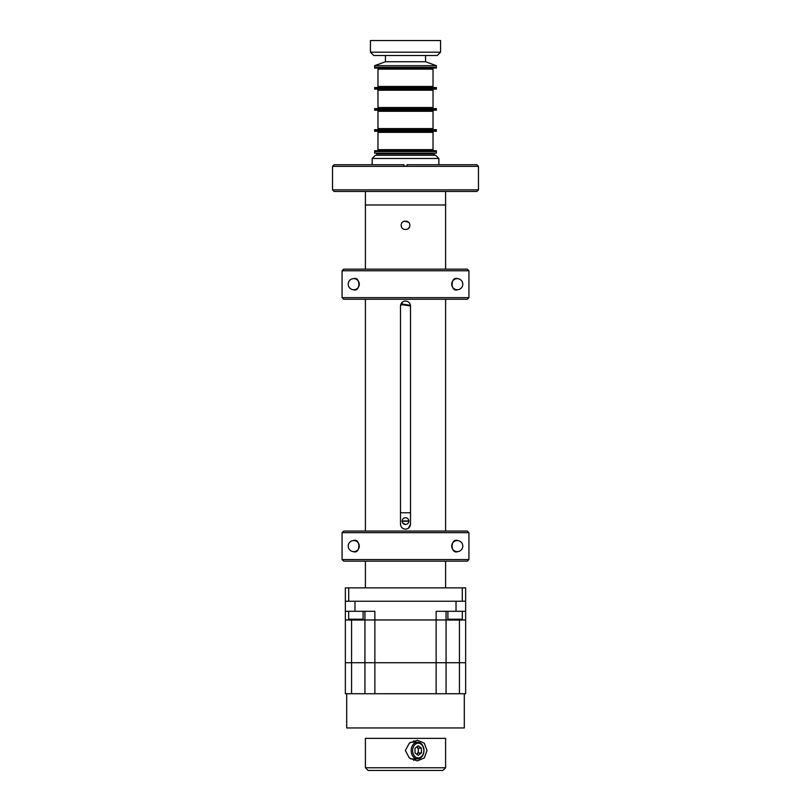 <?xml version="1.0" encoding="UTF-8"?>
<svg xmlns="http://www.w3.org/2000/svg" width="811" height="811" viewBox="0 0 811 811"><rect width="100%" height="100%" fill="white"/><g stroke="black" fill="none" stroke-linecap="round" stroke-linejoin="round"><path stroke-width="1.22" d="M436.369 151.535L374.631 151.535L374.631 153.137L436.369 153.137L436.369 150.734L374.631 150.734L374.631 151.535L436.369 151.535M409.808 225.306C410.072 230.861 400.928 230.861 401.192 225.306C400.928 219.771 410.062 219.751 409.808 225.306M445.594 269.151L445.594 204.99L365.406 204.99L365.406 269.151M401.192 225.306L401.526 226.958M408.551 228.347L409.484 226.948M408.531 222.255L404.659 221.089M372.137 158.48L438.863 158.48L435.649 155.276L375.351 155.276L372.137 158.48L372.137 164.734M438.863 158.48L438.863 164.734M434.24 155.276L434.24 153.918L376.76 153.918L376.76 155.276M405.5 189.865L478.47 189.865L478.47 166.346L403.898 166.346L403.898 164.734L403.898 166.346L332.53 166.346L332.53 189.865L405.5 189.865M403.898 166.133L407.102 166.133M478.47 189.865L476.868 191.467L334.132 191.467L332.53 189.865M407.102 164.734L407.102 166.346L407.102 164.734L476.868 164.734L478.47 166.346M332.53 166.346L334.132 164.734L403.898 164.734M445.594 191.467L445.594 204.99L365.406 204.99L365.406 191.467M436.369 130.47L374.631 130.47L436.369 130.47L436.369 131.27L374.631 131.27L374.631 129.669L436.369 129.669L436.369 130.47M411.836 149.66L377.967 149.66L377.967 132.345L433.033 132.345L433.033 149.66L411.836 149.66M436.369 109.404L374.631 109.404L436.369 109.404L436.369 110.205L374.631 110.205L374.631 108.603L436.369 108.603L436.369 109.404M411.836 128.604L377.967 128.604L377.967 111.279L433.033 111.279L433.033 128.604L411.836 128.604M436.369 88.348L374.631 88.348L436.369 88.348L436.369 89.149L374.631 89.149L374.631 87.537L436.369 87.537L436.369 88.348M411.836 107.539L377.967 107.539L377.967 90.214L433.033 90.214L433.033 107.539L411.836 107.539M436.369 67.283L374.631 67.283L436.369 67.283L436.369 68.083L374.631 68.083L374.631 65.681L436.369 65.681L436.369 67.283M411.836 86.473L377.967 86.473L377.967 69.148L433.033 69.148L433.033 86.473L411.836 86.473M440.566 52.178L437.23 55.523L373.77 55.523L370.434 52.178L440.566 52.178L440.566 40.55L370.434 40.55L370.434 52.178M385.448 55.523L385.448 61.737L425.552 61.737L436.369 65.681M446.07 611.301L446.07 619.959L436.136 619.959L436.136 611.301L465.646 611.301L465.646 601.245L465.646 619.959L465.646 601.245L345.354 601.245L345.354 587.884L348.7 587.884L348.7 601.245M462.3 601.245L462.3 587.884L348.7 587.884M465.646 601.245L465.646 587.884L462.3 587.884M402.692 301.885L400.492 306.041L400.492 524.159C400.786 527.201 402.459 528.873 405.5 529.167C408.541 528.873 410.214 527.201 410.508 524.159L410.508 306.041C410.214 302.99 408.541 301.317 405.5 301.023L404.365 301.155M400.492 524.159C400.786 527.201 402.459 528.873 405.5 529.167L406.635 529.036M408.308 528.306L410.508 524.159M405.5 301.023C402.459 301.317 400.786 302.99 400.492 306.041M400.492 512.765L410.508 512.765M405.5 517.763L406.149 517.834M406.777 518.026L407.355 518.33M408.845 521.108A3.345 3.345 0 0 1 408.835 521.24L402.165 521.24A3.345 3.345 0 0 1 402.165 520.976L408.835 520.976A3.345 3.345 0 0 1 405.5 524.453A3.345 3.345 0 0 1 402.165 521.24L402.165 520.976A3.345 3.345 0 0 1 405.5 517.763A3.345 3.345 0 0 1 408.835 520.976L408.774 521.767M408.582 522.396L408.278 522.963M405.5 524.453L402.722 522.963M402.408 522.385L402.226 521.757M403.645 518.33L404.223 518.026M410.508 305.96L400.735 304.49M410.457 305.301L400.979 303.882M451.707 284.195A5.545 5.545 0 0 1 457.252 278.649A5.545 5.545 0 0 1 462.797 284.195A5.545 5.545 0 0 1 457.252 289.74A5.545 5.545 0 0 1 451.707 284.195M348.203 284.195A5.545 5.545 0 0 1 353.748 278.649A5.545 5.545 0 0 1 359.293 284.195A5.545 5.545 0 0 1 353.748 289.74A5.545 5.545 0 0 1 348.203 284.195M405.5 269.151L467.318 269.151L468.93 270.752L342.07 270.752L343.682 269.151L405.5 269.151M457.252 278.508C450.45 276.581 450.419 291.798 457.252 289.892M405.5 297.647L468.93 297.647L467.318 299.249L343.682 299.249L342.07 297.647L405.5 297.647M468.93 270.752L468.93 297.647M353.748 289.892C360.56 291.798 360.581 276.612 353.748 278.508M342.07 297.647L342.07 270.752M359.293 546.097A5.545 5.545 0 0 1 353.748 551.642A5.545 5.545 0 0 1 348.203 546.097A5.545 5.545 0 0 1 353.748 540.562A5.545 5.545 0 0 1 359.293 546.097M462.797 546.097A5.545 5.545 0 0 1 457.252 551.642A5.545 5.545 0 0 1 451.707 546.097A5.545 5.545 0 0 1 457.252 540.562A5.545 5.545 0 0 1 462.797 546.097M405.5 561.151L343.682 561.151L342.07 559.549L468.93 559.549L467.318 561.151L405.5 561.151M353.748 551.794C360.55 553.72 360.581 538.504 353.748 540.41M405.5 532.655L342.07 532.655L343.682 531.053L467.318 531.053L468.93 532.655L405.5 532.655M342.07 559.549L342.07 532.655M457.252 540.41C450.44 538.504 450.419 553.69 457.252 551.794M468.93 532.655L468.93 559.549M465.646 619.959L461.581 619.959L465.646 619.959L465.646 662.729L465.646 619.959M465.646 693.729L465.646 662.729L465.646 693.729L446.07 693.729L446.07 662.729L436.136 662.729L436.136 619.959L374.864 619.959L448.645 619.959L446.07 619.959L446.07 662.729L459.442 662.729L459.442 620.06M364.93 611.301L364.93 619.959L374.864 619.959L374.864 611.301L345.354 611.301L345.354 693.729L364.93 693.729L364.93 619.959L362.355 619.959L374.864 619.959L374.864 662.729L345.354 662.729L351.558 662.729L351.558 693.729M349.419 619.959L345.354 619.959L349.419 619.959M345.354 611.301L345.354 601.245L345.354 611.301M456.025 611.301L456.025 601.245L354.975 601.245L354.975 611.301M446.07 693.729L374.864 693.729L374.864 662.729L465.646 662.729L459.442 662.729L459.442 693.729M351.558 620.06L351.558 662.729L436.136 662.729L436.136 693.729M374.864 693.729L364.93 693.729M405.358 750.56L409.373 743.089L417.33 740.24L424.275 743.15L427.032 750.56L424.285 757.961L417.33 760.88L409.373 758.032L405.358 750.56M374.783 767.774L445.594 767.774L445.594 738.375L365.406 738.375L365.406 767.774L374.783 767.774M445.594 767.774L442.918 770.45L368.082 770.45L365.406 767.774M415.952 758.914A10.026 7.684 -90 0 1 414.766 759.755A10.026 7.684 -90 0 1 413.6 760.282M413.6 740.848A10.026 7.684 -90 0 1 415.952 742.207M464.308 693.729L464.308 727.954L346.692 727.954L346.692 693.729M461.479 620.06L448.757 620.06L447.895 619.209L462.331 619.209L461.479 620.06M362.243 620.06L349.521 620.06L348.669 619.209L363.105 619.209L362.243 620.06M418.344 748.147L418.344 752.973L416.682 754.22A4.177 3.203 90 0 0 416.742 754.179A4.177 3.203 90 0 0 418.344 750.56A4.177 3.203 90 0 0 416.742 746.941A4.177 3.203 90 0 0 416.682 746.901L418.344 748.147L421.436 748.147L418.233 745.735L415.029 748.147L415.029 752.973L418.233 755.386L421.436 752.973L421.436 748.147M412.606 750.56A7.34 5.626 90 0 0 418.233 757.9A7.34 5.626 90 0 0 423.849 750.56A7.34 5.626 90 0 0 418.233 743.221A7.34 5.626 90 0 0 412.606 750.56M411.177 750.56A8.353 6.397 90 0 0 417.574 758.914A8.353 6.397 90 0 0 423.981 750.56A8.353 6.397 90 0 0 417.574 742.207A8.353 6.397 90 0 0 411.177 750.56M410.336 758.721A8.353 6.397 90 0 0 411.704 758.914L417.574 758.914M417.706 753.449A8.353 6.397 90 0 0 417.888 752.699M417.888 748.431A8.353 6.397 90 0 0 417.706 747.671M417.574 742.207L411.704 742.207A8.353 6.397 90 0 0 410.336 742.4M418.344 752.973L421.436 752.973M430.986 132.345L432.05 131.27M380.014 132.345L378.95 131.27M380.014 149.66L378.95 150.734M430.986 149.66L432.05 150.734M430.986 111.279L432.05 110.205M380.014 111.279L378.95 110.205M380.014 128.604L378.95 129.669M430.986 128.604L432.05 129.669M430.986 90.214L432.05 89.149M380.014 90.214L378.95 89.149M380.014 107.539L378.95 108.603M430.986 107.539L432.05 108.603M430.986 69.148L432.05 68.083M380.014 69.148L378.95 68.083M380.014 86.473L378.95 87.537M430.986 86.473L432.05 87.537M385.448 61.737L374.631 65.681M425.552 61.737L425.552 55.523M445.594 299.249L445.594 531.053M445.594 561.151L445.594 587.884M365.406 299.249L365.406 531.053M365.406 561.151L365.406 587.884M462.331 611.301L462.331 619.209M447.895 611.301L447.895 619.209M363.105 611.301L363.105 619.209M348.669 611.301L348.669 619.209"/></g></svg>
